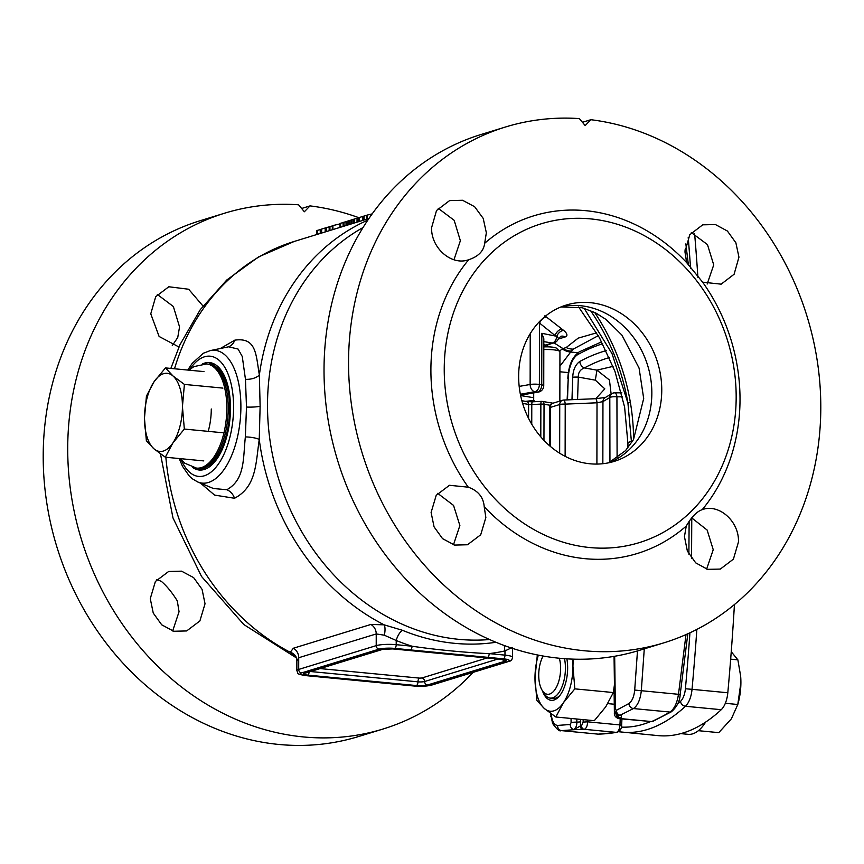 <?xml version="1.0" encoding="UTF-8"?>
<svg xmlns="http://www.w3.org/2000/svg" width="864" height="864" viewBox="0 0 864 864"><rect width="100%" height="100%" fill="white"/><g stroke="black" fill="none" stroke-linecap="round" stroke-linejoin="round"><path stroke-width="1.3" d="M200.491 483.116L214.574 495.094L234.522 498.269C256.392 486.713 255.722 463.838 259.243 439.42L260.118 406.253L259.362 375.019C255.906 354.845 256.608 337.068 234.803 340.157L220.309 348.527M487.577 657.32L394.621 648.4A11.448 1.955 -179.9 0 0 379.069 649.134L301.547 672.926A11.448 1.955 -179.9 0 0 306.029 675.583L414.796 686.027A11.448 1.955 -179.9 0 0 430.348 685.292L507.87 661.5A11.448 1.955 -179.9 0 0 503.388 658.832L487.577 657.32A3.272 1.555 -84.5 0 0 489.164 653.605C470.081 652.946 434.765 649.685 412.02 646.207A231.52 199.692 -107.1 0 1 396.22 640.494A9.806 4.05 -67.7 0 1 402.473 630.31L384.113 624.823L370.872 624.456L293.35 648.238L290.25 652.309L296.179 657.266M320.846 233.28L320.846 229.316L320.252 229.5L320.252 233.453M320.846 229.316A226.303 195.188 -107.1 0 1 321.635 229.111M317.477 234.306L317.488 230.353L316.894 230.537L316.883 234.49M317.488 230.353A226.303 195.188 -107.1 0 1 320.252 229.651M325.188 231.941L325.199 227.988L321.635 229.079L321.635 233.032M325.199 227.988A226.303 195.188 -107.1 0 1 325.987 227.772M326.581 231.52L326.581 227.556L325.987 227.74L325.987 231.703M326.581 227.556L329.357 226.822M329.94 230.483L329.951 226.53L329.357 226.714L329.346 230.666M329.951 226.53L332.316 225.958M332.91 229.576L332.91 225.612L332.316 225.796L332.316 229.759M332.91 225.612A226.303 195.188 -107.1 0 1 340.027 223.916M343.98 226.174L343.991 222.221L343.094 222.491L343.094 226.444M343.991 222.221A226.303 195.188 -107.1 0 1 346.021 221.702M340.621 227.21L340.621 223.247L340.027 223.43L340.027 227.394M340.621 223.247A226.303 195.188 -107.1 0 1 343.094 222.62M346.043 221.594L346.043 225.547L346.021 221.616L349.315 220.644M353.862 223.139L353.873 219.186L353.279 219.37L353.279 223.322M353.873 219.186A226.303 195.188 -107.1 0 1 354.661 218.981M349.715 224.413L349.726 220.46L349.132 220.644L349.121 224.597M349.726 220.46A226.303 195.188 -107.1 0 1 351.108 220.104M351.886 223.744L351.896 219.791L351.108 220.028L351.097 223.992M351.896 219.791L353.279 219.424M357.026 222.167L357.037 218.214L354.661 218.938L354.661 222.901M357.037 218.214L359.683 217.469M362.664 220.439L362.675 216.486L359.111 217.577L359.111 221.53M362.675 216.486A226.303 195.188 -107.1 0 1 363.463 216.281M367.211 219.046L367.222 215.082L366.53 215.298L366.52 219.251M367.222 215.082L372.33 213.851M364.046 220.018L364.057 216.054L363.463 216.238L363.463 220.201M364.057 216.054A226.303 195.188 -107.1 0 1 366.53 215.428M329.162 230.72L329.173 226.876M346.356 225.45L346.356 221.486M346.745 225.32L346.756 221.368M347.425 225.115L347.436 221.162M348.181 224.888L348.192 220.946M357.707 221.962L357.718 218.009M358.657 221.67L358.657 217.75M370.537 216.216L370.537 214.315M371.293 215.136L371.293 214.11M689.126 521.413L688.889 554.191M684.99 249.923L686.383 261.63M644.274 648.853L641.326 690.584C640.354 699.559 637.74 705.542 633.474 708.556L619.985 715.295A4.903 4.147 -116.2 0 1 616.28 710.37L615.395 709.031L614.671 656.262M614.423 684.914L614.39 712.649C614.11 715.522 615.546 717.52 618.678 718.632L651.618 721.57A536.328 255.517 -84.5 0 0 669.967 712.055C674.276 709.052 677.117 703.08 678.499 694.159L686.005 634.586M620.233 718.783L619.942 724.928C619.618 729.108 618.43 731.592 616.388 732.38A536.328 255.517 95.5 0 1 598.05 734.13L561.557 730.631A4.903 4.298 -91.2 0 1 557.593 725.414C554.364 725.123 552.312 721.861 551.437 715.619A4.903 1.577 -6.4 0 0 550.854 716.504M504.49 645.624A9.806 4.946 -102.3 0 0 504.986 650.927A231.52 199.692 -107.1 0 1 489.164 653.605L504.976 655.128A14.72 2.506 -179.9 0 1 512.568 657.342C512.104 659.858 510.851 661.219 508.831 661.403A3.272 2.819 72.9 0 1 507.87 661.5M410.432 649.912A3.272 1.555 -84.5 0 0 412.02 646.207L396.209 644.684A14.72 2.506 -179.9 0 0 376.218 645.635L298.696 669.427A14.72 2.506 -179.9 0 0 296.86 670.637C298.544 674.114 295.801 673.769 305.726 675.616A3.272 1.555 95.5 0 1 305.424 675.518M324.032 677.311A3.272 1.555 95.5 0 1 323.719 677.344L414.482 686.059A3.272 1.555 95.5 0 1 414.191 685.962M394.621 648.4A3.272 1.555 -84.5 0 0 396.209 644.684L396.22 640.494L384.318 635.191L376.229 633.938L376.218 645.635A3.272 2.819 -107.1 0 0 379.069 649.134M370.872 624.456A9.806 8.467 -107.1 0 1 376.229 633.938L298.717 657.731L296.957 660.895M512.201 647.471L504.986 650.927L504.976 655.128A3.272 1.555 -84.5 0 1 503.388 658.832M619.661 715.489A3.272 3.164 -12 0 0 620.536 715.565C621.724 715.835 621.778 716.623 620.708 717.941A536.328 255.517 -84.5 0 1 619.499 718.481L651.618 721.57A3.272 2.776 66 0 0 652.849 721.375L671.425 711.752C676.912 706.936 679.828 701.179 680.184 694.472L634.705 690.066L637.481 650.927M576.817 719.021L576.86 722.174C576.904 725.771 575.802 728.222 573.545 729.54L583.049 729.497A536.328 255.517 -84.5 0 0 584.258 729.302C586.3 728.503 587.412 726.019 587.606 721.829L587.585 720.058M571.039 718.47L571.093 722.617L570.262 724.496A4.903 4.288 -97 0 0 573.545 729.54L574.139 729.464A3.272 1.62 89.5 0 0 574.56 729.67L561.557 730.631L598.05 734.13A3.272 2.873 -91.3 0 0 598.352 734.141L597.521 734.108M574.139 729.464L580.316 726.03A3.272 2.851 81 0 0 583.06 729.497M571.093 722.617A4.903 0.799 179.2 0 1 576.86 722.174L580.694 721.872L580.316 726.03L581.515 725.836A3.272 2.851 80.5 0 0 584.269 729.302L616.388 732.38A3.272 2.851 -99.6 0 0 617.047 732.359L598.352 734.141A3.272 2.873 -91.3 0 0 598.655 734.119M618.678 718.632L619.499 718.481A3.272 2.776 65.9 0 1 616.54 715.079L617.738 714.539M165.856 457.261A222.383 191.808 -107.1 0 0 290.25 652.309A9.806 9.04 164.9 0 1 296.644 658.422M179.237 458.546L182.498 466.312L189.324 476.107L192.197 478.699L197.726 481.972L213.462 488.516L226.822 489.726C245.149 479.552 243.022 458.719 245.354 436.914A13.079 3.186 4.2 0 1 259.243 439.42A222.383 191.808 -107.1 0 0 384.113 624.823A9.806 3.456 -78.7 0 1 384.318 635.191M358.852 217.696A269.795 232.708 72.9 0 0 310.036 205.891L304.355 211.766L298.588 204.79A269.795 232.708 72.9 0 0 224.683 213.181A269.795 232.708 72.9 0 0 67.716 448.448A269.795 232.708 -107.1 0 0 383.011 729.032L358.484 736.56A269.795 232.708 -107.1 0 1 43.2 455.976A269.795 232.708 72.9 0 1 200.167 220.709L224.683 213.181M202.986 306.007L188.654 289.235L168.804 286.762L155.693 296.708L150.768 313.837L159.106 336.474L178.945 347.004M590.857 119.707A269.795 232.708 72.9 0 1 820.8 407.581A269.795 232.708 -107.1 0 1 663.833 642.848A269.795 232.708 -107.1 0 1 348.548 362.254A269.795 232.708 72.9 0 1 505.516 126.997A269.795 232.708 72.9 0 1 579.409 118.606L585.176 125.582L590.857 119.707L582.455 122.288M310.036 205.891L301.633 208.472M473.126 672.354A269.795 232.708 -107.1 0 1 383.011 729.032M172.66 630.968L179.053 611.734L177.293 600.88C172.098 592.52 166.795 586.019 161.374 581.386L156.848 579.517M205.027 603.763L202.068 589.345L193.622 577.606L181.57 571.169L168.642 571.482L155.401 581.472L150.271 598.655L153.252 613.073L161.708 624.812L173.74 631.26L186.646 630.947L199.886 620.957L205.027 603.763M172.271 345.643L177.746 337.489L179.55 326.916L173.362 306.526L157.356 294.473M468.331 259.826L468.688 259.718C451.753 266.09 430.931 248.098 431.6 227.653L436.525 210.524L449.626 200.578L462.521 200.264L474.617 206.69L483.203 218.398L486.346 232.762L484.672 243.292C483.71 251.057 478.375 256.532 468.688 259.718A176.602 152.312 72.9 0 0 430.898 369.846A176.602 152.312 -107.1 0 0 468.288 487.188C478.148 490.741 483.462 497.232 484.207 506.682L485.849 517.579L480.708 534.773L467.478 544.763L454.561 545.076L442.53 538.628L434.074 526.878L431.104 512.471L436.223 495.288L449.464 485.287L468.288 487.188M686.707 262.678L684.947 251.824L689.785 234.716L702.724 224.824L715.457 224.564L727.402 231.034L735.869 242.773L738.958 257.148L734.098 274.255L721.17 284.159L702.626 282.172L686.707 262.678A176.602 152.312 72.9 0 0 484.672 243.292M702.583 509.533L702.238 509.641C718.999 503.323 739.325 521.467 738.461 541.976L733.406 559.138L720.338 569.074L707.584 569.344L695.704 562.853L687.366 551.07L684.45 536.641L686.254 526.068C691.47 516.996 696.794 511.52 702.238 509.641A176.602 152.312 -107.1 0 0 740.016 399.514A176.602 152.312 72.9 0 0 702.626 282.172M438.188 208.289L454.183 220.331L460.372 240.732L453.956 259.74M444.236 369.209A166.784 143.856 -107.1 0 1 590.49 218.884A166.784 143.856 -107.1 0 1 736.171 397.235A166.784 143.856 -107.1 0 1 589.918 547.56A166.784 143.856 -107.1 0 1 444.236 369.209M691.34 232.589L707.465 244.598L713.729 264.902L707.152 284.04M505.516 126.997L480.989 134.525A269.795 232.708 72.9 0 0 324.022 369.781A269.795 232.708 -107.1 0 0 639.317 650.376L663.833 642.848M437.67 493.333L453.546 505.408L459.875 525.55L453.481 544.784M691.729 517.914L707.152 530.064L713.232 549.72L706.644 569.084M245.354 436.914L246.488 407.052L245.462 379.318L242.266 356.497L238.086 349.056L228.625 346.81M202.349 363.96A53.957 25.704 95.5 0 1 204.476 363.139A53.957 25.704 95.5 0 1 209.531 362.588A53.957 25.704 95.5 0 1 230.353 413.51A53.957 25.704 95.5 0 1 204.282 469.476A53.957 25.704 95.5 0 1 199.228 470.016A53.957 25.704 95.5 0 1 192.424 467.305M202.122 469.951A53.957 25.704 95.5 0 1 198.828 468.32M208.829 364.176A53.957 25.704 95.5 0 1 210.2 363.69A53.957 25.704 95.5 0 1 212.36 363.204M584.118 308.264L612.058 353.7L627.934 403.088L631.379 441.277A29.43 4.979 179.9 0 0 627.934 443.632L624.607 407.095L614.952 371.347L599.389 337.608L578.61 306.968M534.092 400.486L525.766 401.317A6.545 3.758 -96.9 0 1 526.219 401.468M519.188 386.402L530.14 384.48A6.545 4.644 80.1 0 0 534.838 391.705A6.545 4.471 -80.6 0 0 539.384 384.469L539.492 323.438A6.545 3.629 127.8 0 1 546.437 317.023L563.63 330.404A13.079 4.633 23.2 0 1 565.132 336.96L558.22 339.088M530.226 333.666L530.14 384.48A6.545 1.112 0.1 0 1 539.384 384.469L541.739 384.858A6.545 4.471 99.4 0 1 537.192 392.105L534.838 391.705L520.376 394.243M538.672 322.38L555.001 335.491A6.545 3.629 127.8 0 1 561.946 329.076M544.795 315.846L546.437 317.023M559.57 351.205L562.172 348.84L566.158 347.544L578.2 338.126L596.614 332.834M544.46 346.896L545.616 345.028A6.545 5.638 72.9 0 0 547.549 344.833L548.122 344.563M548.23 344.628L547.225 345.881M562.172 348.84A16.351 14.072 53 0 0 570.672 352.026L573.199 349.142L598.288 335.675M553.997 342.857L562.907 348.538A16.351 14.98 40.6 0 0 571.633 351.14M566.158 347.544A16.351 15.228 37.2 0 0 573.199 349.142M633.582 439.441A201.161 173.502 72.9 0 0 630.31 402.106A19.624 1.469 -9.7 0 1 627.934 403.088A202.759 174.884 -107.1 0 0 590.458 310.478M661.759 390.096A81.756 70.513 -107.1 0 1 614.196 461.387A81.756 70.513 -107.1 0 1 518.648 376.358A81.756 70.513 -107.1 0 1 566.212 305.068A81.756 70.513 -107.1 0 1 661.759 390.096M686.254 526.068A176.602 152.312 -107.1 0 1 484.207 506.682M632.189 441.796A19.624 3.348 0.1 0 1 631.379 442.087L631.379 441.277A19.624 3.305 -0.1 0 0 632.88 440.662M533.693 400.216L531.09 401.015L531.176 401.846M533.693 400.669A6.545 3.197 -111 0 0 532.85 401.803M521.37 395.075L520.56 395.194M521.284 395.086L538.337 392.094A6.545 4.644 -99.9 0 1 537.192 392.105L520.528 395.021M543.748 385.668A6.545 1.112 -179.9 0 0 541.739 384.858L541.825 333.299L543.823 338.753L543.748 385.668A6.545 6.545 0 0 1 538.337 392.094M541.825 333.299L556.708 336.301A6.545 3.791 128.8 0 1 563.63 330.404M543.812 344.725L545.616 345.028L552.172 343.019A6.545 5.638 72.9 0 0 554.105 342.824A6.545 6.545 0 0 0 558.284 338.926L560.812 336.323A6.545 5.638 -107.1 0 1 565.132 336.96M543.823 341.626L552.172 343.019A6.545 4.471 -80.6 0 0 556.708 336.301A6.534 2.322 23.2 0 1 558.284 338.926M559.915 366.217L570.672 352.026L577.93 352.728M618.646 731.732L658.087 735.62A268.164 127.753 -84.5 0 0 721.235 709.7A19.624 9.353 95.5 0 0 727.812 692.766A1308.118 623.214 -84.5 0 0 734.432 604.53M691.556 558.306L691.772 517.925M609.401 357.534A430.38 205.038 -84.5 0 0 584.377 367.934A6.545 5.476 -118.3 0 1 579.798 361.454C575.413 364.619 573.059 369.889 572.735 377.266A1295.546 617.22 -84.5 0 0 571.99 399.686M613.073 366.379L596.927 370.148L609.444 380.02L611.129 394.081M595.339 380.16L596.927 370.148L584.377 367.934C580.165 369.565 578.146 372.622 578.329 377.104L595.339 380.16L604.811 388.843L595.804 398.693M577.584 399.46A1289.876 614.52 -84.5 0 1 578.329 377.104A6.545 0.702 -177.9 0 0 572.735 377.266M617.101 458.104L616.928 396.814A4.903 2.419 89.9 0 0 614.552 392.839A4.903 2.419 89.9 0 0 614.196 392.893A4.903 4.709 59.3 0 0 609.8 397.537A4.903 1.037 -0.5 0 1 616.928 396.814L622.501 396.803M621.896 392.828L614.552 392.839A4.903 4.903 0 0 0 612.058 393.53L605.21 397.58A4.903 4.709 59.3 0 0 605.21 397.58A4.903 4.709 59.3 0 0 602.953 401.598L609.8 397.537L609.952 462.251M549.58 445.748L549.655 407.83A4.903 4.903 0 0 1 553.122 403.153A4.903 4.234 72.9 0 0 550.26 407.43L559.742 404.514A4.903 0.832 0.1 0 1 565.218 404.125L597.013 402.797L602.953 401.598L602.845 463.709M565.132 456.332L565.218 404.125A4.903 1.231 87.6 0 0 563.836 400.032A4.903 1.231 87.6 0 0 563.674 400.075A4.903 4.234 72.9 0 0 562.594 400.237A4.903 4.234 72.9 0 0 559.742 404.514L559.656 453.222M595.469 398.747A4.903 1.231 87.6 0 1 595.631 398.704A4.903 1.231 87.6 0 1 597.013 402.797L596.905 464.065M206.518 363.949L207.943 364.079A52.326 24.926 -84.5 0 1 228.064 401.89A52.326 24.926 -84.5 0 1 228.258 408.402A52.326 24.926 95.5 0 1 224.888 434.959A52.326 24.926 95.5 0 1 197.953 468.256L196.517 468.115A52.326 24.926 -84.5 0 0 226.832 408.262A52.326 24.926 -84.5 0 0 206.518 363.949L193.946 366.606L188.838 370.159M203.958 371.606L165.467 367.913L173.005 375.98L184.41 384.415L182.434 406.555L184.334 429.062L172.886 442.951L165.305 457.207L153.9 448.772L146.362 440.716L144.461 418.208L146.437 396.068L154.019 381.802L165.467 367.913M222.901 388.109L184.41 384.415M222.826 432.756L184.334 429.062M203.796 460.912L165.305 457.207M144.461 418.208A39.247 18.695 95.5 0 1 154.019 381.802A39.247 18.695 95.5 0 1 173.005 375.98A39.247 18.695 95.5 0 1 182.434 406.555A39.247 18.695 95.5 0 1 172.886 442.951A39.247 18.695 95.5 0 1 153.9 448.772A39.247 18.695 95.5 0 1 144.461 418.208M208.656 364.176A52.326 24.926 95.5 0 1 209.38 364.219A52.326 24.926 95.5 0 1 229.565 413.597A52.326 24.926 95.5 0 1 204.293 467.867A52.326 24.926 95.5 0 1 199.379 468.385A52.326 24.926 95.5 0 1 198.666 468.299M205.654 468.979A52.326 24.926 95.5 0 1 205.103 468.936L199.379 468.385M209.38 364.219L215.104 364.77A52.326 24.926 95.5 0 1 215.654 364.835M705.607 722.11A49.054 23.371 95.5 0 1 692.701 733.828A49.054 23.371 95.5 0 1 688.09 734.324L680.81 733.622M560.617 668.401A22.626 10.778 95.5 0 1 553.91 690.962A22.626 10.778 95.5 0 1 542.041 690.12A22.626 10.778 95.5 0 1 538.726 675.119A22.626 10.778 -84.5 0 1 543.078 656.035A22.626 10.778 -84.5 0 0 539.006 680.054A22.626 10.778 -84.5 0 0 547.517 694.278A22.626 10.778 -84.5 0 0 549.634 694.051A22.626 10.778 -84.5 0 0 559.332 658.26A22.626 10.778 -84.5 0 1 560.617 668.401M564.505 658.703A26.158 12.463 -84.5 0 1 565.423 668.174A26.158 12.463 95.5 0 1 550.271 698.101A26.158 12.463 95.5 0 1 543.953 693.295L542.041 690.12M725.339 703.296L737.791 704.495L737.586 705.294L738.094 703.447A39.247 18.695 95.5 0 0 740.902 682.463L737.791 704.495L731.354 718.859L718.772 732.64L698.371 730.685M730.674 659.156L737.878 659.848L740.664 676.307L740.902 682.463A39.247 18.695 95.5 0 0 740.675 676.48L740.664 676.307M731.246 651.704L737.878 659.848M538.337 655.15A39.247 18.695 -84.5 0 0 534.978 677.992A39.247 18.695 -84.5 0 0 544.417 708.566A39.247 18.695 -84.5 0 0 563.404 702.745A39.247 18.695 -84.5 0 0 572.951 666.338A39.247 18.695 -84.5 0 0 572.616 659.135M542.419 690.757A28.285 13.478 -84.5 0 0 558.965 696.535A28.285 13.478 -84.5 0 0 560.768 694.202A28.285 13.478 -84.5 0 0 566.87 658.854M537.332 654.955L534.978 677.992L536.879 700.51L544.417 708.566L555.822 717.001L563.404 702.745L574.841 688.856L613.343 692.55L614.444 684.763M555.822 717.001L594.313 720.695L605.761 706.806L613.343 692.55M574.841 688.856L572.951 666.338L573.178 659.156M550.271 698.101L553.327 698.393A26.158 12.463 -84.5 0 0 559.71 695.65M532.688 401.857A3.272 0.896 87.3 0 0 532.526 401.814L541.598 401.382A3.272 0.896 87.3 0 1 541.76 401.425A3.272 2.236 99.4 0 1 542.29 401.425A3.272 2.236 99.4 0 1 544.028 404.255L550.357 405.302M552.971 403.196L542.29 401.425A3.272 3.272 0 0 0 541.598 401.382A3.272 0.896 87.3 0 0 540.853 404.114A3.272 0.562 0.1 0 1 544.028 404.255L543.964 440.37M543.812 346.918A9.806 1.674 0.1 0 1 553.673 347.328A9.806 1.674 0.1 0 1 556.524 348.246L559.742 351.378A13.079 2.236 0.1 0 1 559.937 351.767L559.85 401.08M543.802 349.564A13.079 2.236 0.1 0 1 555.941 350.147A13.079 2.236 0.1 0 1 559.742 351.378M245.462 379.318A13.079 7.258 -4.7 0 0 259.362 375.019A222.383 191.808 -107.1 0 1 367.859 220.104M174.496 368.777A222.383 191.808 -107.1 0 1 294.311 241.423L368.939 218.516M621.626 725.566A3.272 0.637 -177.2 0 0 619.942 724.928L587.606 721.829L583.157 722.099L583.124 719.626M617.123 732.348A3.272 2.851 -99.6 0 1 617.069 732.348C620.093 730.966 621.616 728.708 621.626 725.576L621.94 718.945M489.51 639.533A219.175 189.043 -107.1 0 1 267.505 404.978A219.175 189.043 -107.1 0 1 363.064 227.534M402.473 630.31A221.843 191.344 72.9 0 0 495.914 642.287M427.486 685.012A8.176 1.393 0.1 0 1 416.372 685.541L307.616 675.097A8.176 1.393 0.1 0 1 304.409 673.196L381.931 649.404A8.176 1.393 0.1 0 1 393.044 648.886L501.8 659.318A8.176 1.393 0.1 0 1 505.008 661.219L427.486 685.012A3.272 2.819 -107.1 0 1 424.624 681.512A4.903 0.832 0.1 0 1 417.96 681.836L310.532 671.522M301.547 672.926A3.272 2.819 -107.1 0 1 298.696 669.427L298.717 657.731A9.806 8.467 -107.1 0 0 293.35 648.238M306.029 675.583A3.272 1.555 95.5 0 1 305.726 675.616L323.719 677.344M414.796 686.027A3.272 1.555 95.5 0 1 414.482 686.059C419.699 686.707 425.304 686.416 431.309 685.195L508.831 661.403M430.348 685.292A3.272 2.819 72.9 0 0 431.309 685.195M551.243 713.88L551.437 715.619M570.262 724.496L557.593 725.414M634.705 690.066C634.003 696.784 632.048 701.276 628.852 703.544L616.28 710.37M614.056 656.37L614.779 709.42A4.903 0.799 -0.8 0 1 615.395 709.031M671.425 711.752A3.272 2.711 59.4 0 1 669.967 712.055L633.474 708.556A4.903 4.082 -120.7 0 1 628.852 703.544M580.662 719.388L580.694 721.872M581.515 725.836L583.157 722.099M614.801 712.379L616.54 715.079M617.782 714.971A3.272 2.776 65.5 0 0 620.708 717.941M260.118 406.253A13.079 2.236 0.1 0 1 246.488 407.052M234.803 340.157A13.079 11.286 -107.1 0 1 228.323 346.874M197.726 481.972A66.701 31.784 -84.5 0 0 208.505 482.436A66.701 31.784 -84.5 0 0 240.883 408.434A66.701 31.784 -84.5 0 0 210.33 350.579L228.766 346.777M181.127 459.616A60.383 28.771 -84.5 0 0 204.271 475.805A60.383 28.771 -84.5 0 0 233.593 407.344A60.383 28.771 -84.5 0 0 204.487 356.8A60.383 28.771 -84.5 0 0 189.788 369.371M234.522 498.269A13.079 11.286 72.9 0 0 226.822 489.726M533.704 397.721L520.636 395.55M594.572 312.347A201.161 173.502 -107.1 0 1 630.31 402.106M561.33 306.796A81.756 70.513 -107.1 0 1 651.845 393.131A81.756 70.513 -107.1 0 1 609.174 462.694M559.904 371.768L568.372 372.578M416.372 685.541A3.272 1.555 -84.5 0 0 417.96 681.836A3.272 1.555 -84.5 0 1 419.548 678.121L320.112 668.585M307.616 675.097A3.272 1.555 -84.5 0 0 309.172 671.933M304.409 673.196A3.272 2.819 72.9 0 0 305.381 673.099L382.892 649.307L392.731 648.918A3.272 1.555 95.5 0 1 392.45 648.832M381.931 649.404A3.272 2.819 72.9 0 0 382.892 649.307M393.044 648.886A3.272 1.555 95.5 0 1 392.731 648.918L501.498 659.351A3.272 1.555 95.5 0 1 501.206 659.264M501.8 659.318A3.272 1.555 95.5 0 1 501.498 659.351L503.809 659.588M505.008 661.219A3.272 2.819 -107.1 0 1 502.589 659.48M497.945 659.016L424.624 681.512A3.272 2.819 -107.1 0 0 421.772 678.013L419.548 678.121M487.091 657.968L421.772 678.013M677.484 704.149A263.261 125.42 -84.5 0 0 680.476 701.449A14.72 7.009 -84.5 0 0 685.411 688.748A1303.214 620.87 -84.5 0 0 689.936 632.794M621.432 727.11A263.261 125.42 -84.5 0 0 650.279 721.667M690.595 268.585A1303.214 620.87 -84.5 0 0 688.208 237.438M685.411 688.748L692.032 689.332A1308.118 623.214 -84.5 0 0 696.848 629.413M622.318 732.186A268.164 127.753 -84.5 0 0 685.454 706.266A19.624 9.353 -84.5 0 0 692.032 689.332L727.812 692.766M697.928 277.646A1308.118 623.214 -84.5 0 0 694.634 233.788M680.476 701.449A4.903 3.802 47.1 0 0 685.454 706.266L721.235 709.7M602.716 343.71A444.766 211.896 -84.5 0 0 577.994 354.445A22.896 10.908 -84.5 0 0 568.242 378.184A1304.856 621.648 -84.5 0 0 567.518 399.881M606.193 350.6A436.698 208.051 -84.5 0 0 579.798 361.454M568.242 378.184L567.119 399.892M577.994 354.445A3.272 2.732 -118.9 0 1 579.269 351.864C572.346 356.746 568.534 365.569 567.832 378.335M549.655 407.83A4.903 0.832 0.1 0 1 550.26 407.43L550.195 446.267M208.213 431.352A40.878 19.472 -84.5 0 0 211.28 408.996M528.584 418.392L528.606 404.406L522.644 403.412M531.749 424.202L531.781 404.546L540.853 404.114L540.799 436.871M528.606 404.406A3.272 0.562 -179.9 0 0 531.781 404.546A3.272 0.896 87.3 0 1 532.526 401.814L526.867 401.576A3.272 2.236 99.4 0 1 528.606 404.406M526.338 401.576A3.272 2.236 99.4 0 1 526.867 401.576L521.878 400.745M687.83 633.766L680.184 694.472M688.446 265.421L685.854 243.886M296.028 656.834L296.87 660.128L296.86 670.637M512.59 648.421L512.568 657.342M561.028 730.609C559.667 731.722 556.848 729.335 552.593 723.449L550.508 713.351M614.779 709.42C614.088 710.77 615.427 712.768 618.786 715.403M652.849 721.375L650.765 721.71M614.056 687.841L614.39 712.649M170.834 368.431L180.014 344.606L200.297 309.625L226.789 279.99L258.541 256.91L294.311 241.423M160.488 453.924L172.984 517.946L201.528 576.472L243.832 624.553L296.492 657.958M210.33 350.579L203.342 353.246L192.218 363.312L187.736 370.051M547.992 344.693L546.793 346.842M560.941 306.958L582.098 307.714L595.598 312.865L606.107 319.518L621.896 335.092L639.068 368.053L643.691 398.509L633.506 439.571L625.547 450.619L608.764 462.78M627.934 443.632L627.89 447.876M547.549 344.833L554.105 342.824M601.711 341.82L579.269 351.864M553.122 403.153L562.594 400.237A4.903 4.903 0 0 1 563.836 400.032L595.631 398.704L605.502 397.44M180.349 458.654L184.842 463.234L196.517 468.115M614.282 704.236L607.802 703.62M533.704 392.904L533.693 401.76"/></g></svg>

